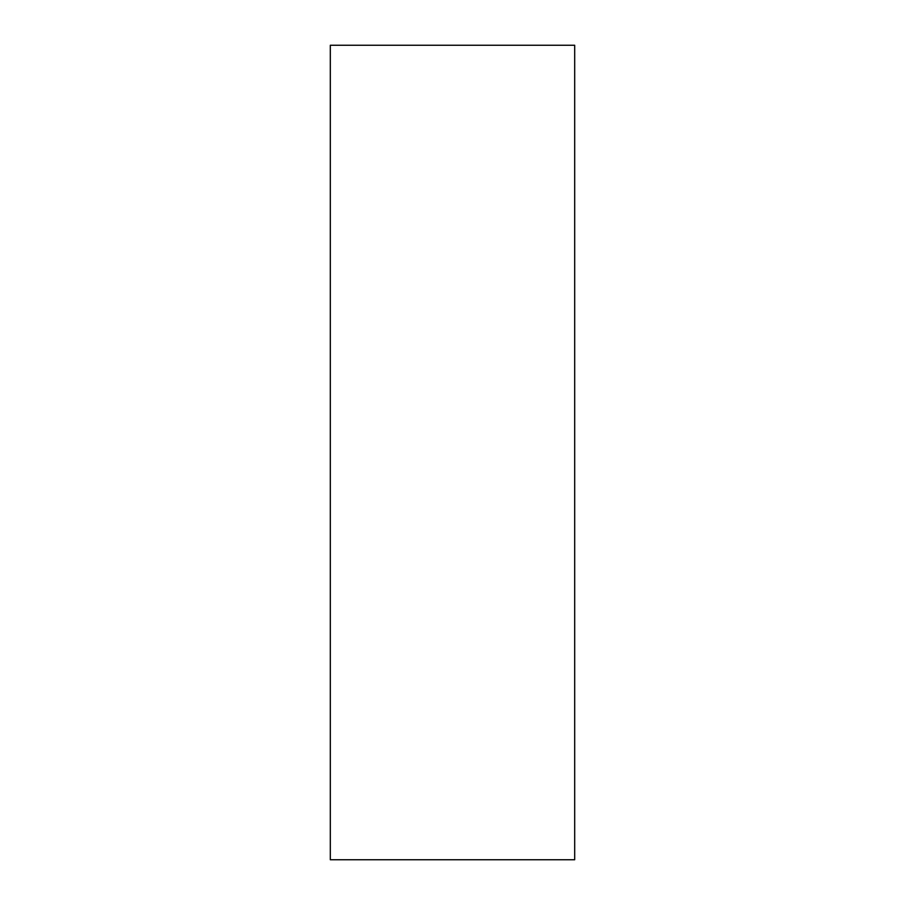 <?xml version="1.0" encoding="UTF-8"?>
<svg xmlns="http://www.w3.org/2000/svg" width="905" height="905" viewBox="0 0 905 905"><rect width="100%" height="100%" fill="white"/><g stroke="black" fill="none" stroke-linecap="round" stroke-linejoin="round"><path stroke-width="1.36" d="M330.314 452.5L330.314 45.25L574.686 45.25L574.686 859.75L330.314 859.75L330.314 452.5"/></g></svg>
